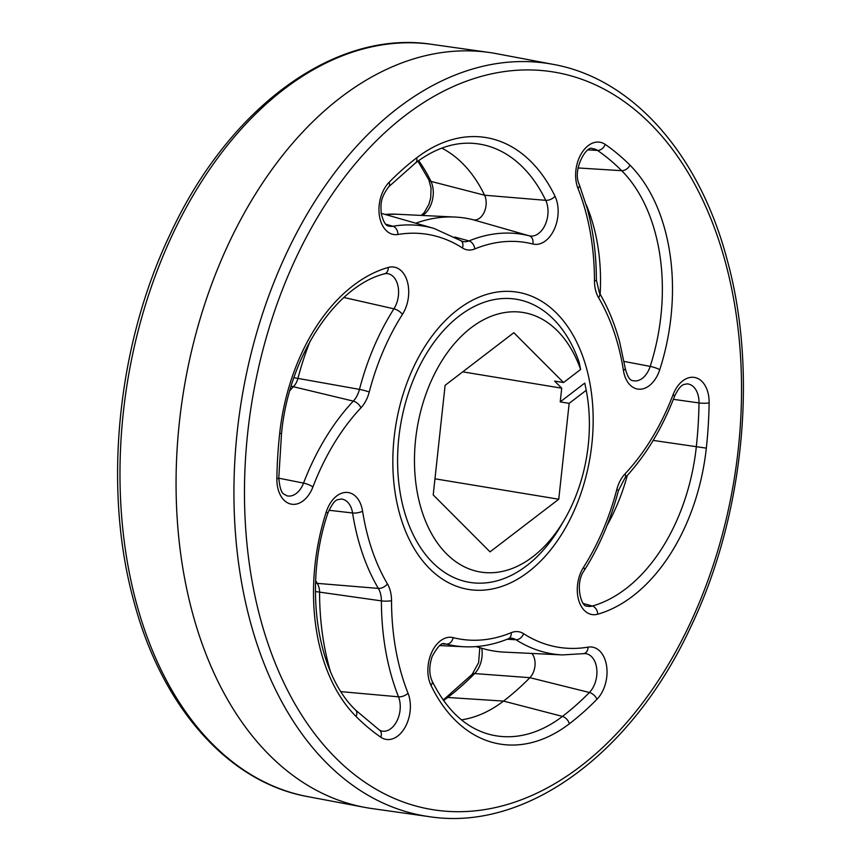 <?xml version="1.0" encoding="UTF-8"?>
<svg xmlns="http://www.w3.org/2000/svg" width="861" height="861" viewBox="0 0 861 861"><rect width="100%" height="100%" fill="white"/><g stroke="black" fill="none" stroke-linecap="round" stroke-linejoin="round"><path stroke-width="1.29" d="M496.496 53.673A382.585 250.024 99.4 0 0 489.059 52.446A382.585 250.024 99.4 0 0 239.39 222.073A382.585 250.024 99.4 0 0 192.466 612.817A382.585 250.024 99.4 0 0 364.504 807.327A382.585 250.024 99.4 0 0 371.941 808.554L429.122 816.637A381.262 249.152 -80.6 0 1 250.271 621.577A381.262 249.152 -80.6 0 1 299.574 227.455A381.262 249.152 -80.6 0 1 553.246 64.381L496.496 53.673M461.474 719.85A160.232 104.708 99.4 0 0 503.513 701.091A310.853 203.142 99.4 0 0 529.881 677.682A15.067 9.848 99.4 0 0 534.433 658.525A15.067 9.848 99.4 0 0 531.883 653.445M399.289 512.586A150.621 98.434 -80.6 0 1 418.263 357.81A150.621 98.434 -80.6 0 1 517.526 292.202A150.621 98.434 -80.6 0 1 586.718 369.035A150.621 98.434 -80.6 0 1 567.743 523.811A150.621 98.434 -80.6 0 1 468.481 589.43A150.621 98.434 -80.6 0 1 399.289 512.586A150.621 98.434 -80.6 0 1 418.263 357.81A150.621 98.434 -80.6 0 1 517.526 292.202A150.621 98.434 -80.6 0 1 586.718 369.035A150.621 98.434 -80.6 0 1 567.743 523.811A150.621 98.434 -80.6 0 1 468.481 589.43A150.621 98.434 -80.6 0 1 399.289 512.586M600.139 294.161A160.232 104.708 99.4 0 0 586.147 204.617M415.766 223.214A215.207 140.644 -80.6 0 1 454.952 217.047A215.207 140.644 -80.6 0 1 473.184 219.759A15.067 9.848 99.4 0 0 474.454 219.953A15.067 9.848 99.4 0 0 484.528 211.44A15.067 9.848 99.4 0 0 484.582 195.221A160.232 104.708 99.4 0 0 441.79 148.124M289.866 390.582A220.007 143.776 -80.6 0 1 293.709 386.385A15.067 9.848 99.4 0 0 297.96 378.28A215.207 140.644 -80.6 0 1 310.154 341.085M330.312 671.16A220.007 143.776 -80.6 0 1 319.571 592.346A15.067 9.848 99.4 0 0 317.461 583.726A215.207 140.644 -80.6 0 1 315.675 580.626M607.037 525.49A160.232 104.708 99.4 0 0 627.314 475.455M523.585 633.674A205.779 134.477 99.4 0 0 588.095 647.138A29.285 19.136 -80.6 0 1 605.789 662.055A29.285 19.136 -80.6 0 1 596.931 699.304A7.534 4.176 -135.5 0 0 589.398 692.492A317.569 207.533 99.4 0 1 562.459 716.406A166.948 109.099 99.4 0 1 488.015 733.992C464.983 727.244 446.364 709.625 432.147 681.137A7.534 4.176 154.3 0 1 430.984 685.334A29.285 19.136 -80.6 0 1 431.824 652.121A29.285 19.136 -80.6 0 1 453.144 637.624A7.534 5.693 -75.8 0 1 446.515 644.125A208.48 136.242 -80.6 0 0 464.176 646.762C478.996 647.44 493.751 644.76 508.453 638.722A7.534 5.284 -112.4 0 0 511.208 632.684A29.285 19.136 -80.6 0 1 523.585 633.674A7.534 5.489 122.7 0 1 515.954 639.734A213.291 139.385 -80.6 0 0 562.481 654.92L504.352 652.121A220.007 143.776 -80.6 0 1 482.913 648.581A220.007 143.776 -80.6 0 1 476.628 646.546M569.164 403.357L586.223 390.281L584.759 383.091L560.231 401.883L569.164 403.357L558.757 499.229L490.038 551.858L433.212 494.914L445.105 385.341L513.823 332.712L563.546 382.542L580.605 369.466L579.152 362.277A143.475 93.763 -80.6 0 0 442.231 332.012A143.475 93.763 -80.6 0 0 418.683 544.701A143.475 93.763 -80.6 0 0 561.092 525.414L564.342 519.84A131.518 85.949 -80.6 0 1 433.944 537.738A131.518 85.949 -80.6 0 1 455.017 342.979A131.518 85.949 -80.6 0 1 580.605 369.466M586.223 390.281A131.518 85.949 -80.6 0 1 564.342 519.84M558.757 499.229L434.966 478.802M560.231 401.883L561.716 388.182L462.723 371.844M561.716 388.182L554.613 381.068L563.546 382.542M136.318 602.775A381.262 249.152 99.4 0 0 307.754 796.619C228.079 782.348 161.653 706.698 133.832 601.172C102.739 488.865 117.031 345.1 170.22 234.106C228.725 107.453 334.983 29.134 431.878 44.363A381.262 249.152 99.4 0 0 183.081 213.399A381.262 249.152 99.4 0 0 136.318 602.775M260.485 618.908A373.728 244.233 99.4 0 0 580.777 766.139A373.728 244.233 99.4 0 0 725.522 262.723A373.728 244.233 99.4 0 0 405.219 115.492A373.728 244.233 99.4 0 0 260.485 618.908M421.212 215.422L424.247 212.57L428.918 204.358L430.715 197.675L431.06 188.139L428.853 179.863A7.534 4.176 -25.7 0 0 430.963 181.391A21.783 14.239 -80.6 0 1 432.351 185.169A21.783 14.239 -80.6 0 1 422.493 215.476M391.529 600.677A205.779 134.477 99.4 0 0 408.028 693.245A29.285 19.136 -80.6 0 1 409.126 696.549A29.285 19.136 -80.6 0 1 403.346 730.063A29.285 19.136 -80.6 0 1 380.799 737.21A7.534 5.446 -55.4 0 0 379.443 730.085L381.175 730.914A21.783 14.239 99.4 0 0 396.975 720.894A21.783 14.239 99.4 0 0 399.321 699.283A21.783 14.239 99.4 0 0 398.514 696.818A213.291 139.385 -80.6 0 1 381.401 600.881A21.783 14.239 99.4 0 0 380.476 593.541A21.783 14.239 99.4 0 0 378.356 588.407A7.534 4.488 -30.5 0 0 387.439 583.919A29.285 19.136 -80.6 0 1 390.27 590.807A29.285 19.136 -80.6 0 1 391.529 600.677A7.534 1.399 179.9 0 1 381.401 600.881L315.427 591.539M408.028 693.245A7.534 3.864 158.4 0 1 398.514 696.818L341.01 691.652M315.567 583.231L378.356 588.407A208.48 136.242 -80.6 0 1 352.579 512.984A21.783 14.239 99.4 0 0 351.998 510.229A21.783 14.239 99.4 0 0 340.924 499.003C338.319 500.564 335.489 496.087 327.783 513.35A7.534 1.27 -162.1 0 0 326.244 511.961A29.285 19.136 -80.6 0 1 344.669 492.492A29.285 19.136 -80.6 0 1 361.803 507.495A29.285 19.136 -80.6 0 1 362.589 511.197A200.979 131.346 99.4 0 0 387.439 583.919M481.773 648.258A21.783 14.239 -80.6 0 1 474.659 673.56L529.881 677.682L589.398 692.492A21.783 14.239 99.4 0 0 595.984 664.789A21.783 14.239 99.4 0 0 584.91 653.564L583.715 653.639A7.534 5.564 80.5 0 0 588.095 647.138M625.054 473.819A7.534 4.079 43.2 0 1 624.914 478.049L618.446 490.555A7.534 0.796 -165.4 0 0 616.777 489.586A29.285 19.136 -80.6 0 1 625.054 473.819A205.779 134.477 99.4 0 0 673.065 394.704A29.285 19.136 -80.6 0 1 691.512 377.29A29.285 19.136 -80.6 0 1 707.882 392.358A29.285 19.136 -80.6 0 1 709.13 402.905A7.534 1.27 -179.1 0 1 699.014 402.926A21.783 14.239 99.4 0 0 698.077 395.091A21.783 14.239 99.4 0 0 687.003 383.866A21.783 14.239 99.4 0 0 686.874 383.855M673.065 394.704A7.534 1.7 20.9 0 1 674.475 396.469C681.288 382.327 684.517 384.856 687.003 383.866M594.477 280.955A7.534 1.399 -0.1 0 0 596.382 280.019L599.428 292.955C608.027 307.56 614.776 323.951 619.694 342.151L625.237 368.336C627.314 376.332 629.8 380.422 632.684 380.584A21.783 14.239 99.4 0 0 650.184 366.388A166.948 109.099 99.4 0 0 655.21 232.696A166.948 109.099 99.4 0 0 621.685 170.682A7.534 5.155 -44.9 0 0 629.983 165.172A174.449 114.007 -80.6 0 1 665.015 229.962A174.449 114.007 -80.6 0 1 659.763 369.67A29.285 19.136 -80.6 0 1 639.971 389.226A29.285 19.136 -80.6 0 1 623.418 370.424A200.979 131.346 99.4 0 0 618.047 345.035A200.979 131.346 99.4 0 0 598.567 297.712A29.285 19.136 -80.6 0 1 594.477 280.955A205.779 134.477 99.4 0 0 585.652 211.634A205.779 134.477 99.4 0 0 577.968 188.387A7.534 3.864 -21.6 0 0 579.345 184.674C571.865 170.026 586.825 144.659 592.443 148.662A21.783 14.239 99.4 0 1 597.48 150.406L588.311 149.9M599.428 292.955A7.534 4.488 149.5 0 1 598.567 297.712M460.872 240.682L462.411 241.392A21.783 14.239 99.4 0 0 468.976 240.929A208.48 136.242 -80.6 0 1 529.214 235.806A21.783 14.239 99.4 0 0 544.077 226.981A21.783 14.239 99.4 0 0 547.09 204.1A21.783 14.239 99.4 0 0 545.702 200.322A7.534 4.176 -25.7 0 0 555.022 196.286A29.285 19.136 -80.6 0 1 556.895 201.366A29.285 19.136 -80.6 0 1 552.837 232.126A29.285 19.136 -80.6 0 1 532.862 244.007A200.979 131.346 99.4 0 0 474.788 248.947A29.285 19.136 -80.6 0 1 462.422 247.946A7.534 5.489 -57.3 0 0 460.872 240.682L434.03 228.445L381.186 213.302M293.924 377.688L359.467 389.376A208.48 136.242 -80.6 0 1 393.929 308.819A21.783 14.239 99.4 0 0 397.674 284.743A21.783 14.239 99.4 0 0 386.589 273.518L384.695 273.755A7.534 5.446 -105.8 0 0 388.268 267.437A29.285 19.136 -80.6 0 1 407.468 282.01A29.285 19.136 -80.6 0 1 402.442 314.394A200.979 131.346 99.4 0 0 369.229 392.046A29.285 19.136 -80.6 0 1 360.953 407.813A7.534 4.079 -136.8 0 0 353.311 401.108A21.783 14.239 99.4 0 0 359.467 389.376A7.534 0.796 14.6 0 1 369.229 392.046M385.879 224.269L392.907 226.249A213.291 139.385 -80.6 0 1 434.03 228.445M388.828 186.676C379.518 199.063 381.014 205.133 381.154 213.097C383.167 221.535 385.685 225.84 388.709 226.023A21.783 14.239 99.4 0 0 392.907 226.249A7.534 5.564 -99.5 0 1 397.9 234.493A29.285 19.136 -80.6 0 1 379.507 216.305A29.285 19.136 -80.6 0 1 389.075 182.328A7.534 4.176 44.5 0 1 388.828 186.676L415.605 162.89A7.534 4.682 -127.4 0 0 416.649 157.843A174.449 114.007 -80.6 0 1 555.022 196.286M278.77 478.189L303.546 483.096A213.291 139.385 -80.6 0 1 353.311 401.108L291.169 386.191M278.781 477.909C280.557 496.829 284.657 493.385 286.605 495.721A21.783 14.239 99.4 0 0 288.865 496.076A21.783 14.239 99.4 0 0 303.546 483.096A7.534 1.7 -159.1 0 1 312.93 486.917A29.285 19.136 -80.6 0 1 290.835 504.062A29.285 19.136 -80.6 0 1 276.865 478.727A7.534 1.27 0.9 0 0 278.781 477.909L281.536 433.363L279.674 433.481A174.449 114.007 -80.6 0 1 388.268 267.437M596.931 699.304A325.081 212.441 -80.6 0 1 569.358 723.789A7.534 4.682 52.6 0 0 562.459 716.406L503.513 701.091L447.72 697.475A317.569 207.533 -80.6 0 0 474.659 673.56A7.534 4.176 -135.5 0 0 472.172 674.324L445.395 698.11A7.534 4.682 52.6 0 1 447.72 697.475A166.948 109.099 -80.6 0 1 443.555 700.531M418.607 160.663A166.948 109.099 -80.6 0 1 430.963 181.391L484.582 195.221L545.702 200.322A166.948 109.099 99.4 0 0 471.462 143.26C452.789 142.388 434.17 148.931 415.605 162.89M385.018 214.411L396.824 214.238A208.48 136.242 99.4 0 0 385.115 214.432M379.443 730.085L355.733 710.207A7.534 5.155 135.1 0 1 356.024 716.449A174.449 114.007 -80.6 0 1 326.244 511.961M380.799 737.21A325.081 212.441 -80.6 0 1 356.024 716.449M328.945 510.261L352.579 512.984A7.534 2.572 -8.9 0 0 362.589 511.197M569.358 723.789A174.449 114.007 -80.6 0 1 430.984 685.334M443.264 643.963L446.515 644.125A21.783 14.239 99.4 0 0 444.674 643.845C441.833 642.231 437.646 646.471 432.114 656.556C429.004 666.005 429.015 674.195 432.147 681.137M453.144 637.624A200.979 131.346 99.4 0 0 511.208 632.684M507.14 639.249L515.954 639.734A21.783 14.239 99.4 0 0 511.208 638.184L508.453 638.722M618.446 490.555C610.697 520.055 599.31 546.649 584.285 570.359C574.405 583.683 581.444 607.683 587.019 606.069A21.783 14.239 99.4 0 0 592.357 606.036A166.948 109.099 99.4 0 0 696.28 447.128A317.569 207.533 99.4 0 0 699.014 402.926L673.367 399.332M653.165 440.412L706.332 448.14A174.449 114.007 -80.6 0 1 597.738 614.194A29.285 19.136 -80.6 0 1 578.796 600.537A29.285 19.136 -80.6 0 1 583.554 567.238A200.979 131.346 99.4 0 0 616.777 489.586M709.13 402.905A325.081 212.441 -80.6 0 1 706.332 448.14M583.51 603.572L592.357 606.036A7.534 5.446 74.2 0 1 597.738 614.194M584.285 570.359A7.534 3.121 -147.5 0 0 583.554 567.238M577.968 188.387A29.285 19.136 -80.6 0 1 581.67 153.064A29.285 19.136 -80.6 0 1 605.208 144.411A7.534 5.446 124.6 0 1 597.48 150.406A317.569 207.533 99.4 0 1 621.685 170.682L578.075 167.96M605.208 144.411A325.081 212.441 -80.6 0 1 629.983 165.172M624.053 361.426L650.184 366.388A7.534 1.27 17.9 0 1 659.763 369.67M625.237 368.336A7.534 2.572 171.1 0 1 623.418 370.424M389.075 182.328A325.081 212.441 -80.6 0 1 416.649 157.843M473.184 219.759L529.214 235.806A7.534 5.693 104.2 0 1 532.862 244.007M462.422 247.946A205.779 134.477 99.4 0 0 397.9 234.493M454.759 237.033L468.976 240.929A7.534 5.284 67.6 0 1 474.788 248.947M276.865 478.727A325.081 212.441 -80.6 0 1 279.674 433.481M343.916 297.486L393.929 308.819A7.534 3.121 32.5 0 1 402.442 314.394M360.953 407.813A205.779 134.477 99.4 0 0 312.93 486.917M429.122 816.637C525.802 831.823 631.813 753.913 690.382 627.734C743.882 516.632 758.347 372.426 727.168 259.828C699.347 154.302 632.921 78.652 553.246 64.381M596.382 280.019C596.339 254.888 593.315 231.135 587.299 208.749L579.345 184.674M431.878 44.363L489.059 52.446M443.071 699.842L445.395 698.11M479.814 647.698L478.619 662.669L472.172 674.324M428.853 179.863L417.929 161.158M327.783 513.35C303.352 585.448 316.611 673.141 355.733 710.207M562.481 654.92L583.715 653.639M624.914 478.049C645.513 455.964 662.034 428.767 674.475 396.469M384.695 273.755C335.801 285.863 288.779 356.454 281.536 433.363M396.824 214.238L454.952 217.047M475.982 646.589L482.913 648.581M307.754 796.619L364.504 807.327M464.176 646.762L439.788 645.578"/></g></svg>

